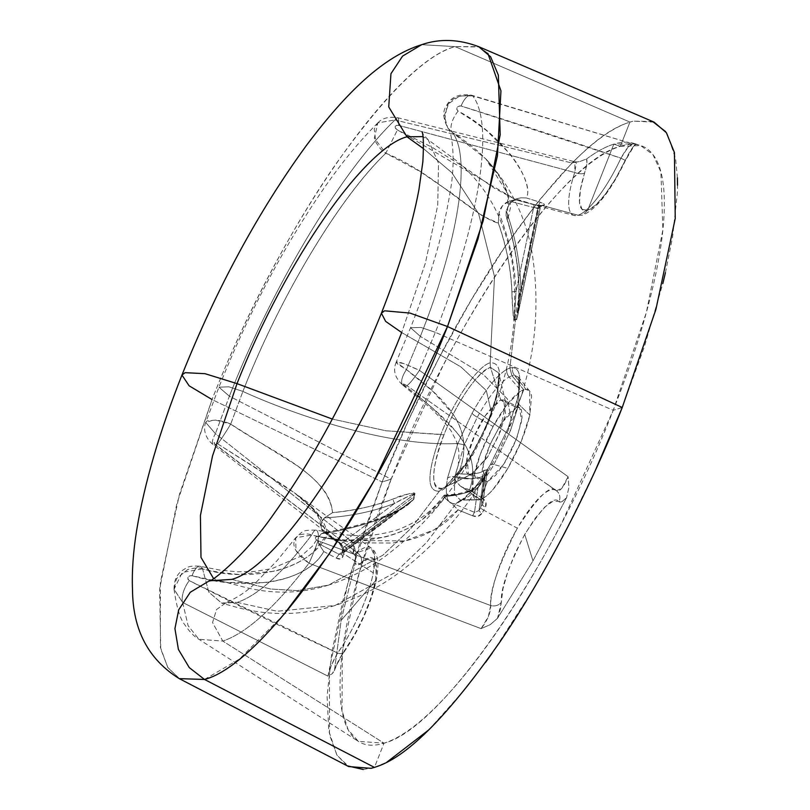 <?xml version="1.0" encoding="UTF-8"?>
<svg xmlns="http://www.w3.org/2000/svg" width="810" height="810" viewBox="0 0 810 810"><rect width="100%" height="100%" fill="white"/><g stroke="black" fill="none" stroke-linecap="round" stroke-linejoin="round"><path stroke-width="0.61" stroke-dasharray="4.05 3.04" d="M556.126 490.556A70.308 18.792 -64.6 0 0 517.337 528.181L483.742 510.209L485.423 507.323L485.909 502.382L482.537 498.444L481.423 500.165L482.942 503.324L487.205 471.562L482.527 504.478L480.755 507.516L485.423 474.69L483.681 477.718L479.004 510.624L480.755 507.516L485.423 474.69L487.286 471.633L484.947 475.349L481.423 500.165L460.232 485.959L455.807 481.029L454.44 477.546C468.038 479.803 478.204 479.064 484.947 475.349L481.403 500.307L460.232 485.959L481.423 500.165L482.527 498.413L469.587 489.787C473.324 479.358 473.698 468.787 470.701 458.045C468.15 449.185 463.249 440.356 456 431.568L432.57 408.169L419.033 396.961M444.214 495.163C458.156 494.464 468.332 491.943 474.731 487.6C479.895 483.216 482.902 479.884 483.742 477.576L485.453 474.589A3.564 0.962 29.8 0 0 485.423 474.69A3.564 0.962 -150.2 0 1 485.453 474.589A3.564 0.962 -150.2 0 1 485.494 474.549A3.564 0.962 29.8 0 0 485.453 474.589L487.215 471.501A3.564 0.567 -150.4 0 1 487.245 471.481A3.564 0.567 29.6 0 0 487.215 471.501A3.564 0.567 -150.4 0 0 487.205 471.562L484.947 475.349A3.564 3.422 62.8 0 1 483.945 470.772A3.564 3.422 -117.2 0 0 484.947 475.349C478.204 479.064 468.038 479.803 454.44 477.546L455.625 475.612L458.359 473.637C469.547 474.943 478.072 473.982 483.945 470.772C487.083 468.555 488.187 468.787 487.245 471.481L483.783 477.515A3.564 1.337 30 0 0 483.742 477.576A3.564 1.337 -150 0 1 483.783 477.515C479.642 483.702 476.28 487.417 473.708 488.653A3.564 3.361 -122.2 0 1 478.001 487.478L474.478 512.295L472.615 515.788C476.523 517.398 479.682 516.527 482.082 513.155A3.564 0.81 -151 0 1 479.004 510.624A3.564 0.81 29 0 0 482.082 513.155L483.742 510.209A3.564 0.962 -150.2 0 1 480.755 507.516L479.004 510.624L474.478 512.295L472.574 515.808L474.478 512.295L472.574 515.808L458.085 509.875L434.393 529.72L404.798 540.938L338.205 540.361L355.448 542.822L392.151 543.024C405.294 541.525 417.109 538.275 427.609 533.263C440.265 527.158 450.421 519.362 458.085 509.875L450.674 502.656C446.229 499.78 444.042 497.441 444.082 495.629C459.26 495.143 470.559 492.419 478.001 487.478L474.478 512.295L450.674 502.656L445.662 498.737L444.082 495.629C459.26 495.143 470.559 492.419 478.001 487.478L483.681 477.718L479.004 510.624L474.478 512.295L450.674 502.656L458.085 509.875L472.574 515.808L477.91 516.355L482.082 513.155L483.742 510.209L517.337 528.181A70.308 18.792 -64.6 0 0 490.688 605.526L317.966 540.726L316.022 539.47L315.282 537.729L316.406 536.534L318.512 536.463L338.195 540.361L318.512 536.463A17.83 4.749 -79.5 0 0 316.123 530.125A17.83 4.749 100.5 0 1 318.512 536.463C314.513 536.757 314.331 538.174 317.966 540.726A17.83 1.266 112.1 0 1 308.964 563.254L481.089 628.631L490.252 624.652L497.522 618.293L532.97 560.874L566.605 497.664L562.069 501.562L553.028 501.238L544.705 507.111L534.904 518.603L524.738 534.408L532.97 560.874L524.738 534.408L515.362 552.734L507.829 571.516L503 588.607L500.438 609.181L497.522 618.293L532.97 560.874L566.605 497.664L568.914 487.276L568.094 476.675L419.438 370.352L435.345 332.323L613.231 410.295C551.62 569.298 441.733 728.899 384.021 743.185L222.811 641.064C246.625 633.086 275.349 607.156 308.964 563.254C297.979 555.387 293.007 548.36 294.03 542.173L295.741 537.678L299.589 534.823C305.036 533.618 309.066 533.689 311.688 535.035C282.629 573.045 257.813 595.492 237.229 602.387L277.182 611.246L334.996 605.505L395.725 572.113L426.505 542.548L456.273 503.375C465.75 499.75 477.07 486.931 490.222 464.93L508.265 427.862L517.398 399.259C521.792 378.847 520.202 368.267 512.619 367.527L509.875 367.983L515.535 319.727L516.719 319.555L518.37 311.749L519.088 289.626C518.835 268.414 514.978 245.288 507.536 220.249L510.604 207.077C510.259 198.946 506.726 189.013 499.993 177.289L486.03 159.104L479.55 152.736C469.597 144.231 460.566 137.498 452.446 132.567C470.812 156.148 460.212 236.074 420.339 336.393L483.286 374.463L507.364 398.925L511.728 422.152L508.265 427.862L511.728 422.152L507.364 398.925L483.286 374.463L420.339 336.393L406.438 369.593L433.178 391.635L453.813 415.186C459.533 424.187 462.783 433.168 463.573 442.118C464.515 452.324 462.783 462.834 458.359 473.637C470.438 474.822 478.963 473.86 483.945 470.772L487.742 469.375L485.494 474.549L480.269 482.487L473.708 488.653C468.22 492.642 458.743 495.244 445.287 496.469L423.559 518.41C412.462 527.097 399.249 533.395 383.899 537.293L348.077 540.24C333.71 539.136 321.58 537.405 311.688 535.035C282.629 573.045 257.813 595.492 237.229 602.387L226.344 602.488L216.543 609.555L212.544 622.556L222.811 641.064C246.625 633.086 275.349 607.156 308.964 563.254L481.089 628.631L488.339 616.693L490.688 605.526L317.966 540.726A17.83 1.266 -67.9 0 1 308.964 563.254L296.004 550.648L295.68 537.769L311.688 535.035A17.83 4.749 100.5 0 1 316.123 530.125A17.83 4.749 -79.5 0 0 311.688 535.035C359.113 547.287 412.665 540.847 445.287 496.469L444.376 495.254L445.287 496.469C457.68 495.548 467.157 492.936 473.708 488.653A3.564 3.361 57.8 0 1 478.001 487.478L487.286 471.633M652.597 121.5L633.339 121.156L629.937 122.087L620.359 146.286C634.473 141.912 645.337 144.666 652.931 154.568C661.183 165.311 664.959 183.576 664.261 209.355C663.572 235.123 658.459 266.298 648.931 302.859C640.163 336.535 628.256 372.347 613.231 410.295L561.938 522.572C541.131 562.636 519.534 598.924 497.158 631.425C474.781 663.927 453.458 689.968 433.198 709.56C414.538 727.603 398.145 738.811 384.021 743.185L222.811 641.064L198.916 639.303L188.092 625.644L182.635 602.438L327.928 676.127L332.373 673.616L334.672 668.807L341.142 620.369L355.155 563.233L355.691 553.402L353.727 543.166L215.409 433.633L205.72 422.486L207.107 420.856L216.695 420.005C223.56 421.372 228.228 422.739 230.698 424.106L242.889 391.422L230.698 424.106L295.123 464.403C306.018 471.795 314.594 479.125 320.831 486.395C327.928 494.687 331.827 503.445 332.525 512.659C356.562 510.138 376.842 505.541 393.366 498.869L409.668 493.584C413.485 492.612 415.226 492.723 414.892 493.918L413.859 499.203L407.724 504.994L390.339 514.512C373.663 521.964 353.099 528.009 328.647 532.646L312.619 552.815C302.869 561.097 290.122 567.243 274.398 571.263L238.12 574.341C223.935 573.186 212.088 571.364 202.581 568.873L208.808 592.13L221.687 603.156L237.229 602.387L277.182 611.246L334.996 605.505L395.725 572.113L426.505 542.548L456.273 503.375C465.75 499.75 477.07 486.931 490.222 464.93A8.91 2.693 -149.6 0 1 490.313 464.717A8.91 2.693 -149.6 0 1 493.958 464.515C481.909 484.663 471.541 496.408 462.854 499.729L460.556 500.094L456.273 503.375C447.403 505.44 444.487 497.046 447.505 478.183L457.873 443.495C380.092 447.383 278.306 407.855 242.889 391.422C280.139 296.308 339.35 197.721 385.803 153.232C432.044 171.578 475.419 217.525 498.342 223.094L498.93 213.07L498.342 223.094C506.26 245.238 510.776 268.15 511.89 291.863C511.272 270.763 506.756 247.84 498.342 223.094L482.284 215.855L450.816 192.547L419.691 171.305L385.803 153.232C340.99 196.415 282.417 291.215 242.889 391.422C278.306 407.855 380.092 447.383 457.873 443.495L472.017 413.333C484.815 390.319 496.398 375.658 506.776 369.34L509.875 367.983L511.95 375.729L514.461 375.313L525.994 389.367L529.669 391.169L529.861 415.095L518.835 404.362L529.861 415.095C525.68 432.337 518.329 450.097 507.829 468.372L493.958 464.515L507.829 468.372C497.127 486.263 487.944 496.662 480.269 499.578L462.854 499.729C471.541 496.408 481.909 484.663 493.958 464.515L510.472 430.566L518.835 404.362L518.613 377.339L514.461 375.313L511.95 375.729L523.756 389.742L525.994 389.367C529.031 389.367 530.894 391.655 531.573 396.242L529.861 415.095L521.245 441.308L507.829 468.372L492.925 489.594C488.005 495.143 483.793 498.474 480.269 499.578L487.296 481.828L495.679 475.278L504.934 462.409L512.365 448.436L517.225 436.732L522.055 417.626L521.407 409.617L516.729 407.481L523.756 389.742L525.994 389.367L514.461 375.313A8.91 8.525 -90.1 0 1 512.619 367.527L509.875 367.983L515.535 319.727L514.289 320.304C513.783 320.618 513.378 318.31 513.084 313.389L511.89 291.863L516.051 291.377C514.846 264.222 509.136 238.12 498.93 213.07C500.357 207.269 503.779 203.269 509.207 201.062L516.699 200.11L533.679 204.515A3.564 0.709 104.7 0 1 533.618 207.502L537.627 208.524A3.564 3.372 -101.2 0 1 541.688 205.963A3.564 3.372 78.8 0 0 537.627 208.524L514.34 319.748L516.051 291.377L533.618 207.502L538.832 208.21L515.606 319.16L514.34 319.748L537.627 208.524L538.832 208.21A3.564 3.341 -107.2 0 1 542.832 205.669L533.638 204.515A3.564 0.709 104.7 0 1 533.679 204.515A3.564 0.709 -75.3 0 0 533.638 204.515L516.426 200.05L494.566 188.315L465.001 167.731L432.216 147.339L397.426 129.944L395.614 128.517L395.088 126.633L396.404 125.378L398.591 125.378L574.705 172.5A70.308 18.792 -64.6 0 0 573.844 215.399A70.308 18.792 -64.6 0 0 578.067 215.217L582.552 215.136L587.635 210.316A61.53 16.443 -64.6 0 0 625.138 160.39L620.936 158.173L461.072 105.999A17.83 7.199 106.4 0 1 471.42 95.175A17.83 7.199 106.4 0 1 472.706 95.884C459.634 94.436 451.018 97.959 446.857 106.485L444.639 120.811L447.869 128.081L452.446 132.567C471.562 156.725 458.46 241.005 420.339 336.393L410.569 327.736L420.998 327.453L435.345 332.323L420.998 327.453L410.569 327.736L420.339 336.393L406.438 369.593L397.447 363.943L396.181 362.171L397.305 361.867C399.826 361.867 407.207 364.692 419.438 370.352L435.345 332.323C479.52 221.788 494.768 124.082 472.706 95.884L632.671 143.907L635.253 143.856L613.828 144.139L587.635 210.316L595.755 205.031L605.455 194.025L615.64 178.565L630.058 151.176L635.253 143.856C629.167 141.507 622.029 141.608 613.828 144.139L620.359 146.286L640.639 145.577L652.951 154.589L660.899 172.024L662.884 229.878L646.36 312.468L613.231 410.295L435.345 332.323C479.52 221.788 494.768 124.082 472.706 95.884L632.671 143.907L628.115 147.096L620.936 158.173A70.308 18.792 115.4 0 1 578.067 215.217L542.832 205.669L538.488 205.649L518.147 200.434L513.874 199.999L509.207 201.062L533.618 207.502L509.207 201.062L502.544 205.7L498.93 213.07C509.136 238.12 514.846 264.222 516.051 291.377L533.618 207.502A3.564 0.709 -75.3 0 0 533.679 204.515L540.219 205.912L542.022 205.345L540.108 207.755A3.564 3.301 -112.4 0 1 544.037 205.234L542.832 205.669A3.564 3.341 72.8 0 0 538.832 208.21L540.108 207.755L538.508 205.983A3.564 1.417 107.2 0 1 540.594 202.348C543.925 203.533 545.079 204.484 544.037 205.234A3.564 3.301 67.6 0 0 540.108 207.755L538.508 205.983L515.929 198.977L520.921 197.812L526.237 197.923L540.594 202.348L543.966 203.958L544.037 205.234L542.832 205.669L578.067 215.217A70.308 18.792 -64.6 0 0 620.936 158.173C577.56 143.198 524.283 125.813 461.072 105.999L458.855 105.999L457.042 107.416L456.82 109.532L458.106 111.122L472.696 120.427L486.456 130.511L509.895 153.809C517.074 162.972 522.065 171.345 524.87 178.919C528.191 187.991 528.646 194.319 526.237 197.923L540.594 202.348A3.564 1.417 -72.8 0 0 538.508 205.983L520.941 289.858L517.529 316.437L516.82 318.978L515.606 319.16L516.82 318.978L540.108 207.755L538.832 208.21L515.606 319.16A3.564 3.341 72.8 0 0 515.535 319.727L516.719 319.555C518.906 310.463 519.696 300.49 519.088 289.626L520.941 289.858L538.508 205.983L515.929 198.977L509.672 203.482L506.209 210.802C515.312 236.206 520.222 262.551 520.941 289.858L517.489 316.669L540.351 207.461L517.489 316.669M482.922 503.405L481.423 500.165L482.922 503.405L482.527 504.478A3.564 1.104 30.6 0 0 485.423 507.323A3.564 1.104 -149.4 0 1 482.527 504.478L480.755 507.516A3.564 0.962 29.8 0 0 483.742 510.209L485.423 507.323C487.023 503.699 486.061 500.742 482.537 498.444L481.423 500.165L482.527 498.413L469.587 489.787L461.457 486.921M417.616 395.837L403.441 384.568L403.38 383.92L406.812 385.611L556.47 490.819L561.917 488.177L568.094 476.675L419.438 370.352A17.83 2.308 124.3 0 1 406.812 385.611L556.389 490.759A8.91 8.576 -50.9 0 1 558.92 501.653C554.273 495.497 542.882 506.422 524.738 534.408C508.093 567.182 500.317 589.741 501.41 602.083A8.91 7.533 -0.7 0 1 490.688 605.526C489.422 591.421 498.312 565.643 517.337 528.181C538.073 496.206 551.083 483.732 556.389 490.759L547.59 484.421M471.309 474.245L487.853 456.597L500.256 431.77L505.561 413.657L503.617 399.958L500.742 399.907L516.729 407.481L519.605 407.531L521.559 421.24L516.243 439.344L503.84 464.171L487.296 481.828L471.309 474.245L442.533 488.339L444.498 487.539L470.023 458.713L489.007 420.835L496.965 396.161L498.788 373.005L490.455 367.305L500.742 399.907L505.855 403.41L499 434.889L487.377 457.336L472.513 473.759L442.533 488.339L439.334 491.184C451.818 488.055 475.399 453.711 488.632 419.59C502.645 381.105 503.162 362.171 490.161 362.809L494.515 276.585L478.599 213.627L451.818 172.641L423.539 148.665L451.818 172.641L478.599 213.627L494.515 276.585L490.161 362.809L490.455 367.305L498.798 373.035L497.755 392.587L489.007 420.835L488.632 419.59L491.832 414.274L488.632 419.59C502.645 381.105 503.162 362.171 490.161 362.809C477.677 365.948 454.086 400.292 440.863 434.403C454.086 400.292 477.677 365.948 490.161 362.809L490.455 367.305L500.742 399.907C490.101 407.653 481.707 418.861 475.561 433.522C469.263 445.206 459.837 477.424 471.309 474.245L468.433 474.204L467.117 457.346L474.771 435.253L485.666 415.277L500.742 399.907L516.729 407.481L501.663 422.85L490.769 442.837L483.104 464.93L484.431 481.778L487.296 481.828L471.309 474.245M209.344 580.8L231.741 579.393L270.58 589.002L297.402 590.642L328.658 585.073C348.675 578.654 367.315 569.228 384.568 556.784C427.164 524.86 459.898 484.329 482.76 435.183L491.832 414.274L486.314 390.541L460.87 366.869L401.689 332.556L460.87 366.869L486.314 390.541L491.832 414.274C510.249 368.884 517.539 322.258 513.702 274.418C511.616 252.912 506.108 232.46 497.178 213.05C487.61 192.679 473.992 175.193 456.313 160.593L428.176 139.786L438.504 163.185L437.734 205.264L425.371 263.149L401.689 332.556L425.371 263.149L437.734 205.264L438.504 163.185L428.176 139.786L422.962 136.617L428.105 139.725M654.055 122.128L633.339 121.135L629.947 122.077L455.058 46.626L421.696 44.671L455.068 46.615L478.69 46.666L487.833 53.288M209.436 580.77C210.195 580.132 213.486 580.061 219.307 580.567L213.556 578.542L219.307 580.567L231.741 579.393L270.58 589.002L297.402 590.642L328.658 585.073L382.998 555.123L411.409 527.877L439.334 491.184C451.818 488.055 475.399 453.711 488.632 419.59L489.007 420.835L466.854 463.634L444.487 487.549L442.533 488.339C427.295 493.594 434.636 456.05 443.971 434.798C451.423 415.186 471.329 376.296 490.455 367.305C478.68 370.271 456.435 402.631 443.971 434.798L385.914 430.768L332.333 419.064L385.914 430.768L440.863 434.403C426.85 472.898 426.333 491.822 439.334 491.184C426.333 491.822 426.85 472.898 440.863 434.403L443.971 434.798C430.758 471.106 430.272 488.946 442.533 488.339L439.334 491.184L411.409 527.877L382.998 555.123L328.658 585.073C301.735 593.517 274.246 594.378 246.179 587.635L219.307 580.567L231.741 579.393C272.899 568.904 352.289 458.298 401.689 332.556L385.641 321.388L381.409 313.186M677.403 177.846L675.601 158.588L667.47 134.409L665.628 131.635M665.435 272.707L672.533 237.259L677.322 193.104L677.494 185.227M622.242 407.501L613.231 410.295L622.242 407.501L644.517 346.295L662.833 283.53M181.946 375.05L189.135 385.813L212.058 399.553L382.138 481.97L408.888 419.367L438.99 357.909L471.46 299.619L505.187 246.493L538.539 201.093L570.777 164.4C591.725 143.087 610.274 129.387 626.434 123.292C595.593 134.075 555.012 175.385 504.701 247.192C456.84 317.156 411.146 407.946 382.138 481.97L391.149 479.176L442.442 366.9C463.259 326.835 484.846 290.557 507.232 258.056C529.608 225.555 550.921 199.513 571.182 179.921C589.842 161.879 606.234 150.67 620.359 146.286L629.937 122.087L626.434 123.292L629.947 122.077L455.058 46.626C396.201 61.611 282.69 219.763 212.058 399.553C241.056 325.468 287.216 234.232 335.127 165.119C385.469 94.365 425.442 54.867 455.058 46.626L479.358 46.97M283.885 614.456L239.446 659.056L204.525 679.458L179.233 678.618L167.741 667.42L160.41 647.392L160.38 582.532L179.435 494.394L212.058 399.553L176.833 503.688L159.61 589.133L160.744 648.942L167.933 667.734L179.871 678.952M565.39 531.573L595.492 470.114M492.207 653.103L532.929 589.862L555.954 549.301M428.723 729.952L465.841 688.389L485.585 662.388M363.275 769.5L374.443 767.394L384.021 743.185L374.443 767.394L386.836 762.19M517.398 399.259A8.91 5.457 -167.1 0 0 517.134 400.008A8.91 5.457 -167.1 0 0 518.835 404.362L510.472 430.566L508.265 427.862L517.398 399.259C521.792 378.847 520.202 368.267 512.619 367.527A8.91 8.525 89.9 0 0 514.461 375.313L518.623 377.349L518.835 404.362A8.91 5.457 12.9 0 1 517.134 400.008A8.91 5.457 12.9 0 1 517.398 399.259M529.669 391.169L518.562 377.268C518.056 376.326 521.508 378.786 517.134 399.998L508.265 427.862L490.313 464.727A8.91 2.693 30.4 0 0 490.222 464.93L508.265 427.862L510.472 430.566L493.958 464.515A8.91 2.693 30.4 0 0 490.313 464.717C484.927 474.133 478.943 482.659 472.362 490.283C463.816 498.454 459.888 501.724 460.576 500.084L462.854 499.729L460.465 500.134L454.329 494.019L454.825 476.644L473.172 479.115L480.431 453.964L493.057 426.505L507.88 403.593L521.235 390.845L523.756 389.742L516.729 407.481L508.822 413.515L500.762 424.237L489.696 445.267L485.352 456.81L482.254 469.446L482.487 479.368L487.296 481.828L480.269 499.578C476.756 500.651 474.366 499.375 473.091 495.75C471.825 492.156 471.855 486.618 473.172 479.115L472.726 494.525L478.173 499.932L480.269 499.578L460.495 500.134L454.339 494.039L454.825 476.644L464.322 444.872L477.272 417.251L493.057 426.505C482.841 445.632 476.209 463.168 473.172 479.115L454.825 476.644L464.322 444.872L477.272 417.251C488.987 396.181 499.598 382.755 509.105 376.974L511.95 375.729L523.756 389.742L521.235 390.845L509.105 376.974L521.235 390.845C512.801 395.999 503.405 407.886 493.057 426.505L477.272 417.251C488.987 396.181 499.598 382.755 509.105 376.974L511.95 375.729L509.875 367.983L506.776 369.34A8.91 8.049 61.1 0 0 509.105 376.974A8.91 8.049 -118.9 0 1 506.776 369.34C496.398 375.658 484.815 390.319 472.017 413.333A8.91 1.762 28.5 0 0 477.272 417.251A8.91 1.762 -151.5 0 1 472.017 413.333L457.873 443.495L464.322 444.872L457.873 443.495L447.505 478.183A8.91 6.166 9.9 0 1 454.825 476.644A8.91 6.166 -170.1 0 0 447.505 478.183C444.487 497.046 447.403 505.44 456.273 503.375L460.586 500.084L478.173 499.932M519.088 289.626C518.41 265.791 514.553 242.656 507.536 220.249L506.068 215.723L506.209 210.802C515.312 236.206 520.222 262.551 520.941 289.858L519.088 289.626M516.719 319.555A3.564 3.382 -88.9 0 1 516.82 318.978M632.671 143.907L633.501 144.028L632.671 143.907C630.474 143.471 626.565 148.23 620.936 158.173L625.462 160.471L635.253 143.856L632.671 143.907L471.501 95.195C459.209 93.433 450.876 96.927 446.523 105.685C442.462 110.95 442.918 118.422 447.879 128.101C451.17 129.215 456.445 157.737 450.228 191.393C443.921 231.073 431.487 274.641 410.569 327.736L396.181 362.171L406.438 369.593A17.83 7.006 -51.8 0 0 402.833 385.104A17.83 7.006 -51.8 0 0 404.787 385.833C402.327 383.434 402.995 383.363 406.812 385.611A17.83 2.308 -55.7 0 0 419.438 370.352L403.775 363.579L396.201 362.151C392.728 370.514 394.976 378.189 402.924 385.175M547.57 484.4L556.389 490.759C559.862 491.953 563.76 487.255 568.094 476.675L568.934 487.276L566.605 497.664C563.122 501.511 560.571 502.838 558.92 501.653A8.91 8.576 129.1 0 0 556.389 490.759M497.522 618.293L490.263 624.652L481.089 628.631C487.519 620.409 490.718 612.714 490.688 605.526A8.91 7.533 179.3 0 0 501.41 602.083L497.522 618.293M406.438 369.593C444.386 398.368 477.333 427.882 458.359 473.637L455.625 475.612L454.44 477.546C454.369 479.399 456.303 482.203 460.232 485.959L464.515 488.45L469.587 489.787C484.066 448.355 445.571 417.221 404.787 385.833A17.83 7.006 128.2 0 1 402.833 385.104A17.83 7.006 128.2 0 1 406.438 369.593M402.924 385.185L431.305 408.696L443.232 420.714L450.967 430.677L456.597 441.551L459.088 452.587L458.359 464.707L454.44 477.546M506.068 215.713L507.536 220.249L507.738 193.651L485.716 158.77L452.446 132.567A17.83 8.221 123.8 0 1 458.106 111.122C500.762 132.891 535.785 181.906 526.237 197.923L520.921 197.812L515.929 198.977L509.834 203.34L506.209 210.802L506.068 215.713M458.106 111.122A17.83 8.221 -56.2 0 0 452.446 132.567L447.839 128.041L444.214 115.911L448.73 103.639L459.624 95.965L472.706 95.884A17.83 7.199 -73.6 0 0 471.42 95.175A17.83 7.199 -73.6 0 0 461.072 105.999C456.779 106.231 455.787 107.932 458.106 111.122M518.147 200.434L516.426 200.05L397.426 129.944L385.803 153.232C383.12 152.26 379.789 148.564 375.82 142.155L374.24 129.003L377.794 122.887L395.007 119.981C341.142 171.73 272.555 285.981 229.382 396.201L218.913 387.18L228.946 386.815L242.889 391.422L228.946 386.815L218.913 387.18L229.382 396.201C272.555 285.981 341.142 171.73 395.007 119.981L571.465 162.891L580.142 161.413L586.663 158.922C596.575 151.622 605.627 146.691 613.828 144.139L620.359 146.286C562.646 160.582 452.76 320.173 391.149 479.176L229.382 396.201L215.409 433.633L229.382 396.201L391.149 479.176L359.306 572.397L342.336 652.333L341.992 710.664L348.138 729.729L358.324 741.332L384.021 743.185C369.907 747.569 359.043 744.805 351.449 734.913C343.197 724.16 339.42 705.905 340.119 680.127C340.808 654.348 345.921 623.184 355.448 586.622C364.227 552.947 376.123 517.134 391.149 479.176L382.138 481.97L212.058 399.553M347.267 765.835L336.909 755.062L328.779 730.893L327.068 696.377L331.847 652.222L342.913 600.574L359.863 543.186L382.138 481.97L348.867 578.694L329.437 668.574L329.478 734.721L336.95 755.143L348.664 766.564M323.747 551.539C319.221 560.054 311.02 567.243 299.143 573.115C289.231 577.935 277.627 581.124 264.303 582.673L227.65 582.461L209.729 579.626L192.071 575.677L189.813 575.799L188.021 577.206L187.88 579.211L189.267 580.638C246.989 610.001 296.43 634.119 337.598 653.002A70.308 18.792 -64.6 0 0 373.288 572.862L343.561 553.686L343.035 556.278L340.504 558.971L336.211 558.09L323.747 551.539L318.583 543.621L317.915 538.356L321.307 533.709C347.136 529.912 370.909 523.331 392.637 513.955L339.066 554.293L318.583 543.621L339.066 554.293L336.211 558.09L323.747 551.539C304.347 586.065 238.95 590.075 192.071 575.677A17.83 6.46 101.5 0 1 199.948 566.261A17.83 6.46 101.5 0 1 202.581 568.873C200.121 567.476 195.149 567.699 187.677 569.531L176.479 578.634L174.018 589.235L182.635 602.438L188.102 625.674L198.956 639.333L222.811 641.064L212.544 622.556L216.543 609.555L226.344 602.488L237.229 602.387L221.798 603.187L208.838 592.181L202.581 568.873C246.169 582.319 309.329 572.903 328.647 532.646C350.77 528.707 371.324 522.663 390.339 514.512A3.564 1.782 -112.9 0 1 391.048 513.449A3.564 1.782 -112.9 0 1 392.637 513.955L339.066 554.293L336.211 558.09L339.066 554.293L341.668 554.182L342.994 550.253L413.839 496.894L413.454 499.497L342.427 552.987L413.454 499.497L409.455 503.132L392.637 513.955C370.909 523.331 347.136 529.912 321.307 533.709L324.749 532.362L328.647 532.646L324.749 532.362L321.307 533.709L318.391 537.182L318.583 543.621L323.747 551.539M375.567 580.669L341.142 620.369L334.672 668.807L339.167 659.208L354.476 634.676L363.72 616.207L371.031 597.496L375.567 580.669L376.822 567.628L374.655 559.852L369.309 558.222L357.443 565.026L355.155 563.233L341.142 620.369L375.567 580.669C377.612 557.675 372.883 551.762 361.392 562.92C358.212 565.603 356.137 565.704 355.155 563.233L355.722 553.402L353.727 543.166L353.17 552.916L353.808 553.929L357.078 552.582L214.225 443.526L214.154 442.614L217.667 443.86L283.257 485.139L294.324 492.723L311.931 507.293C320.942 516.162 326.015 525.052 327.159 533.962L339.167 542.872L342.873 546.74L344.027 551.175L343.561 553.686L373.288 572.862A70.308 18.792 -64.6 0 0 371.132 547.995A70.308 18.792 -64.6 0 0 357.078 552.582L215.632 444.903A17.83 5.528 127.5 0 1 213.162 444.619A17.83 5.528 127.5 0 1 215.409 433.633L353.727 543.166L353.798 553.918L357.078 552.582A8.91 7.341 -130.9 0 1 361.392 562.92A8.91 7.341 49.1 0 0 357.078 552.582L371.091 547.965L374.584 556.085L373.288 572.862C367.669 602.205 348.097 639.212 337.598 653.002L331.341 665.385L327.928 676.127L182.635 602.438A17.83 8.12 118 0 1 189.267 580.638L337.598 653.002A8.91 4.769 35.5 0 0 343.804 652.333A8.91 4.769 35.5 0 0 344.331 650.805C353.524 638.736 370.656 606.346 375.567 580.669M582.005 209.294L587.635 210.316L613.828 144.139C605.627 146.691 596.575 151.622 586.663 158.922L586.703 164.622L580.446 189.479L579.514 202.075L582.005 209.294M413.839 496.894L414.507 494.11L343.47 547.601L342.994 550.253L413.839 496.894L413.454 499.497L409.222 503.293L392.637 513.955A3.564 1.782 67.1 0 0 391.048 513.449A3.564 1.782 67.1 0 0 390.339 514.512C398.935 511.404 406.772 506.301 413.859 499.203L414.234 496.641A3.564 2.379 -169 0 0 413.839 496.894A3.564 2.379 11 0 1 414.234 496.641L414.892 493.918A3.564 2.116 -164.4 0 0 414.507 494.11L343.47 547.601L341.121 543.682L321.418 529.011L320.922 522.865L324.385 517.884C349.738 516.496 373.177 511.647 394.693 503.344L341.121 543.682L321.418 529.011L323.686 532.129L339.552 543.956L341.121 543.682L394.693 503.344L409.07 495.943L414.507 494.11L413.839 496.894M516.051 291.377L511.89 291.863C512.092 302.849 512.892 312.326 514.289 320.304L515.535 319.727A3.564 3.341 -107.2 0 1 515.606 319.16L514.34 319.748L516.051 291.377M514.34 319.748A3.564 3.25 58.6 0 0 514.289 320.304M414.892 493.918C409.323 493.25 402.145 494.9 393.366 498.869C374.696 506.048 354.416 510.644 332.525 512.659C328.485 474.052 271.461 452 230.698 424.106A17.83 0.871 122.1 0 1 217.667 443.86L294.253 492.672L316.578 512.305L327.159 533.962L323.686 532.129L339.167 542.872L339.552 543.956M409.455 503.132L341.668 554.182L342.721 548.805L339.188 542.913L344.027 551.175A3.564 2.491 9.7 0 1 342.721 548.836A3.564 2.491 9.7 0 1 343.47 547.601A3.564 2.491 -170.3 0 0 342.721 548.836A3.564 2.491 -170.3 0 0 344.027 551.175L343.561 553.686A3.564 2.379 11 0 1 342.255 551.377A3.564 2.379 11 0 1 342.994 550.253A3.564 2.379 -169 0 0 342.255 551.377A3.564 2.379 -169 0 0 343.561 553.686L343.035 556.278A3.564 2.258 12.2 0 1 341.709 554.03A3.564 2.258 12.2 0 1 342.427 552.987A3.564 2.258 -167.8 0 0 341.709 554.02A3.564 2.258 -167.8 0 0 343.035 556.278C341.921 559.254 339.653 559.852 336.241 558.09L339.066 554.293L341.648 554.172L342.427 552.987L343.47 547.601L341.121 543.682L339.998 544.158L339.167 542.872L339.572 543.966L341.121 543.682L339.572 543.966M409.647 502.98C409.738 503.243 396.819 511.525 391.038 513.449C370.808 522.167 348.604 528.485 324.435 532.403L324.749 532.362M323.686 532.129L321.418 529.011L320.669 525.599L324.385 517.884L332.525 512.659L324.385 517.884C349.738 516.496 373.177 511.647 394.693 503.344A3.564 1.914 -110.6 0 1 393.366 498.869A3.564 1.914 69.4 0 0 394.693 503.344C401.973 499.071 408.574 495.993 414.507 494.11M398.591 125.378L574.705 172.5L576.345 163.154L574.978 161.798L571.465 162.891L395.007 119.981A17.83 3.554 103.9 0 1 397.568 117.713A17.83 3.554 103.9 0 1 398.591 125.378A17.83 3.554 -76.1 0 0 397.568 117.713A17.83 3.554 -76.1 0 0 395.007 119.981L377.835 122.867L374.341 138.156L385.803 153.232L397.426 129.944C394.035 127.089 394.419 125.57 398.591 125.378M587.635 210.316L582.552 215.136L578.067 215.217A70.308 18.792 115.4 0 1 573.844 215.399A70.308 18.792 115.4 0 1 574.705 172.5A8.91 3.807 -162.2 0 0 584.688 172.935A61.53 16.443 -64.6 0 0 587.635 210.316M586.663 158.922C587.371 161.858 586.713 166.526 584.688 172.935A8.91 3.807 17.8 0 1 574.705 172.5L574.999 161.828L571.465 162.891L580.152 161.433L586.663 158.922M334.672 668.807L344.331 650.805A8.91 4.769 -144.5 0 1 343.804 652.344A8.91 4.769 -144.5 0 1 337.598 653.002C332.515 661.78 329.285 669.485 327.928 676.127L332.394 673.616L334.257 670.883L334.672 668.807M202.581 568.873A17.83 6.46 -78.5 0 0 199.948 566.261A17.83 6.46 -78.5 0 0 192.071 575.677C187.707 576.082 186.766 577.743 189.267 580.638A17.83 8.12 -62 0 0 182.635 602.438L174.039 589.366L182.25 572.427L202.581 568.873M217.667 443.86A17.83 0.871 -57.9 0 0 230.698 424.106L214.346 419.762L205.73 422.496L215.409 433.633A17.83 5.528 -52.5 0 0 213.162 444.619A17.83 5.528 -52.5 0 0 215.632 444.903C213.07 442.26 213.759 441.916 217.667 443.86M503.617 399.958L519.605 407.531M444.498 487.539L472.513 473.759M444.467 487.549C457.387 479.712 474.144 454.602 488.551 419.722C493.685 406.62 496.996 395.3 498.474 385.742C499.233 376.559 499.345 372.317 498.788 373.015L505.855 403.41M444.184 495.193C433.674 508.467 423.124 520.06 397.032 530.013C362.029 540.442 341.375 534.114 316.123 530.125C301.674 530.165 303.831 530.58 295.741 537.688L277.071 560.652L255.646 582.815C247.526 590.966 237.755 597.517 226.344 602.488L221.798 603.187L237.269 607.47C270.388 616.137 302.96 615.478 334.996 605.505C357.736 598.226 378.837 587.483 398.297 573.257C443.252 539.288 477.829 496.368 502.018 444.498L511.728 422.152C534.792 365.806 541.394 308.306 531.532 249.642C524.88 215.156 509.713 184.974 486.03 159.104C497.796 171.436 505.298 184.802 508.548 199.219L508.741 205.122L509.925 203.189M634.058 143.431L640.639 145.577M428.176 139.786C423.721 135.047 421.676 132.425 422.05 131.929M506.665 218.173C514.158 241.431 518.248 265.275 518.916 289.707L517.418 316.993M482.942 503.324L487.215 471.501M516.699 200.11L574.017 215.45L582.512 215.146C596.201 209.638 610.517 191.413 625.462 160.481C629.674 152.067 633.157 146.65 635.921 144.231M468.433 474.204L484.431 481.778M174.018 589.235C176.671 607.419 180.174 619.113 184.508 624.328C189.53 631.79 194.349 636.792 198.956 639.333L358.324 741.332M334.257 670.883C337.699 662.236 340.888 656.039 343.835 652.293C354.598 636.883 363.498 619.498 370.514 600.149C373.45 591.786 378.229 577.581 377.936 562.909C377.207 555.356 374.929 550.375 371.091 547.965L294.324 492.723M377.794 122.887C350.193 150.65 325.529 182.29 290.618 240.327C263.868 285.545 239.973 334.49 218.913 387.18L205.72 422.486C202.895 429.108 205.365 438.483 213.212 444.67L353.808 553.929M377.804 122.907C382.168 118.169 388.749 116.438 397.548 117.703L574.978 161.798M575.009 161.828L577.702 161.939M355.924 556.764L353.808 553.908M174.039 589.336C173.988 580.821 176.62 574.634 181.926 570.746C187.191 567.567 187.92 565.37 200.05 566.281L219.925 570.068L236.935 571.779L254.583 571.455L271.806 568.681L301.057 556.136L312.498 546.102L318.33 537.232M320.659 525.781C319.251 517.843 318.644 511.12 294.253 492.672"/><path stroke-width="1.21" d="M419.033 396.961L417.616 395.837M422.962 136.617L406.974 136.799L388.729 106.93L390.957 73.69L402.57 56.113L421.696 44.671C383.758 56.396 346.7 91.803 306.332 145.567C258.441 211.309 216.979 287.803 181.946 375.05L185.105 372.671L205.052 373.693L237.016 383.626L332.333 419.064L237.016 383.626L212.514 455.99L200.414 515.504L200.991 557.381L213.556 578.542L200.991 557.381L200.414 515.504L212.514 455.99L237.016 383.626C286.416 257.894 365.806 147.288 406.974 136.799L422.962 136.617M487.833 53.288L500.944 90.831L497.421 155.935L478.011 238.93L447.505 326.531L410.012 313.085L384.558 310.807L381.409 313.186L385.641 321.388L401.689 332.556C352.289 458.298 272.899 568.904 231.741 579.393L209.344 580.8C207.886 584.091 241.744 560.358 274.357 513.135C314.928 456.263 350.608 389.62 381.409 313.186L384.558 310.807L410.012 313.085L447.505 326.531C376.873 506.311 263.361 664.463 204.505 679.458L189.267 667.602L178.413 649.458L174.93 628.631L178.706 609.788L190.289 592.231L209.375 580.79L190.289 592.231L178.706 609.788L174.93 628.631L178.413 649.458L189.267 667.602L204.505 679.458L374.443 767.404L377.946 766.199C408.787 755.406 449.368 714.096 499.679 642.279C547.54 572.316 593.244 481.535 622.242 407.501L655.928 309.329L675.236 218.467L674.426 152.533L666.377 132.698L654.055 122.128L478.7 46.676L490.627 56.811L498.342 75.107L500.185 134.723L483.135 220.938L447.505 326.531L622.242 407.501L447.505 326.531L374.119 480.755L329.052 554.192L283.885 614.456M478.69 46.666C458.723 39.133 439.719 38.465 421.696 44.671L402.57 56.113L390.957 73.69L388.729 106.93L406.974 136.799L423.539 148.665L406.974 136.799C365.806 147.288 286.416 257.894 237.016 383.626L205.052 373.693L185.105 372.671L181.946 375.05L189.135 385.813L212.058 399.553M665.628 131.635L652.597 121.5M677.494 185.227L677.403 177.846M662.833 283.53L665.435 272.707M622.242 407.501L595.492 470.114M555.954 549.301L565.39 531.573M485.585 662.388L492.207 653.103M386.836 762.19L428.723 729.952M179.233 678.638L204.505 679.458L374.443 767.404L371.041 768.336L348.664 766.564L179.233 678.618C148.402 659.411 132.83 629.826 132.506 589.862C131.787 571.465 133.204 551.408 136.769 529.699C144.413 483.438 159.469 431.882 181.946 375.05M347.267 765.835L363.275 769.5M422.05 131.929C423.488 134.531 423.762 144.433 422.871 161.625L418.952 189.53C412.32 225.109 399.806 266.328 381.409 313.186"/></g></svg>
